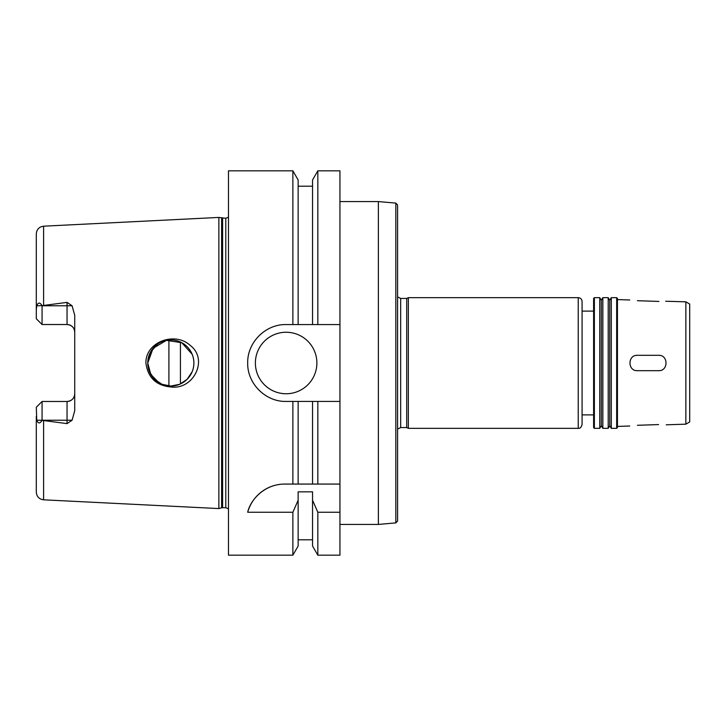 <?xml version="1.0" encoding="UTF-8"?>
<svg xmlns="http://www.w3.org/2000/svg" width="726" height="726" viewBox="0 0 726 726"><rect width="100%" height="100%" fill="white"/><g stroke="black" fill="none" stroke-linecap="round" stroke-linejoin="round"><path stroke-width="1.09" d="M658.564 301.417L637.428 300.709L658.564 301.417C668.483 301.226 668.483 301.226 658.564 301.417L658.909 301.426M665.651 301.245L685.852 301.834L685.852 424.165L666.25 424.81M637.428 300.709C627.509 299.874 627.509 299.874 637.428 300.709M658.564 424.583C668.483 424.774 668.483 424.774 658.564 424.583C668.483 424.774 668.483 424.774 658.564 424.583L637.428 425.291C627.509 426.126 627.509 426.126 637.428 425.291L658.564 424.583M658.564 355.313C668.483 354.842 668.483 371.158 658.564 370.687L637.428 370.687C627.509 371.158 627.509 354.842 637.428 355.313L658.564 355.313L637.428 355.313M658.564 370.687L637.428 370.687M339.94 201.574L378.373 201.574L378.373 524.426L339.94 524.426M395.833 203.099L395.833 522.902L397.594 520.987L397.594 205.013L395.833 203.099L378.373 201.574M400.67 298.431L400.67 427.569L406.705 427.569L406.705 298.431L400.67 298.431L397.594 296.889M406.705 298.431L408.357 297.66L408.357 428.34L578.241 428.34C580.001 428.63 581.281 427.342 582.08 424.492L582.08 414.891L593.614 414.891M408.357 297.66L578.241 297.66C580.573 297.887 581.853 299.166 582.08 301.508L582.08 424.492M593.614 311.109L582.08 311.109L582.08 414.891M594.376 297.66L593.614 298.431L593.614 427.569L594.376 428.34L599.758 428.34L599.758 297.66L594.376 297.66L594.376 428.34M599.758 297.66L601.3 300.319L601.3 425.681L599.758 428.34M602.834 297.66L602.834 428.34L608.216 428.34L608.216 297.66L602.834 297.66L601.3 300.319M608.216 297.66L609.758 300.319L609.758 425.681L608.216 428.34M611.292 297.66L611.292 428.34L616.673 428.34L616.673 297.66L611.292 297.66L609.758 300.319M616.673 297.66L617.445 298.431L617.445 427.569L616.673 428.34M629.741 299.983L617.445 299.584M685.852 301.834L689.7 304.058L689.7 421.942L685.852 424.165M171.935 387.076C156.535 385.933 147.859 377.901 145.908 363C145.545 341.619 175.12 331.374 190.076 345.304C208.652 359.071 193.887 389.218 171.935 387.076M158.894 382.729L150.781 374.398L147.759 363A23.06 23.06 0 0 0 182.353 382.974A23.06 23.06 0 0 0 182.353 343.026A23.06 23.06 0 0 0 147.759 363L149.52 371.839L154.52 379.308L161.989 384.299L170.828 386.06L179.658 384.299L187.126 379.308L192.172 371.73C194.45 365.913 194.45 360.087 192.172 354.27L181.809 342.726L166.435 340.367L153.059 348.298L147.759 363L150.355 352.382L157.406 344.251M36.3 407.241L42.063 401.478L40.148 403.393L42.063 401.478L42.063 420.345C39.939 423.784 38.169 423.748 36.745 420.227L36.3 407.241L42.063 401.478L67.046 401.478A7.687 7.687 0 0 0 74.733 393.782C74.361 398.374 71.801 400.943 67.046 401.478L67.046 423.621L42.063 420.345M42.063 324.522L40.148 322.607L42.063 324.522L67.046 324.522C71.801 325.057 74.361 327.626 74.733 332.218A7.687 7.687 0 0 0 67.046 324.522L67.046 305.773L42.063 305.773L42.063 324.522L36.3 318.759L42.063 324.522M228.472 217.192L225.786 218.29L218.871 217.428L43.605 226.185C39.14 226.821 36.699 229.38 36.3 233.863L36.3 309.648L36.745 305.773C38.169 302.252 39.939 302.216 42.063 305.655L67.046 302.379L67.046 305.773L72.083 305.773L67.046 302.379M36.3 416.352L36.3 492.137C36.699 496.62 39.14 499.179 43.605 499.815L218.871 508.572L218.871 217.428M42.063 305.655L36.745 305.773M36.3 318.759L36.3 309.648M67.046 423.621L72.083 420.227L74.733 410.725L74.733 315.275L72.083 305.773M339.94 484.07L339.94 512.247L317.834 512.247L312.552 500.278L312.552 491.847L298.141 491.847L298.141 500.278L292.868 512.247L247.693 512.247C250.043 500.94 263.465 484.124 284.737 484.07L339.94 484.07L339.94 401.433L317.834 401.433L317.834 484.07M275.753 485.131A38.433 38.433 0 0 0 247.693 512.247M317.834 512.247L317.834 555.172L339.94 555.172L339.94 512.247M317.834 401.433L312.552 401.433L312.552 484.07M312.552 500.278L312.552 546.043L317.834 555.172M312.552 401.433L298.141 401.433L298.141 484.07M298.141 500.278L298.141 546.043L292.868 555.172L292.868 512.247M298.141 401.433L292.868 401.433L292.868 484.07M292.868 401.433L286.126 401.433C265.562 401.923 247.203 383.573 247.693 363C247.203 342.427 265.562 324.077 286.126 324.567L339.94 324.567L339.94 401.433M292.868 555.172L228.472 555.172L228.472 170.828L292.868 170.828L292.868 324.567M316.881 363A30.746 30.746 0 0 1 270.753 389.626A30.746 30.746 0 0 1 270.753 336.374A30.746 30.746 0 0 1 316.881 363M312.552 324.567L312.552 179.957L317.834 170.828L339.94 170.828L339.94 324.567M168.904 340.022L168.904 385.978M180.429 342.037L180.429 383.963M292.868 170.828L298.141 179.957L298.141 324.567M317.834 170.828L317.834 324.567M578.241 297.66L578.241 428.34M43.605 226.185L43.605 305.101M36.745 420.227L72.083 420.227M43.605 420.899L43.605 499.815M67.046 401.478A7.687 7.687 0 0 0 74.733 393.782M221.602 218.163L221.602 507.837L218.871 508.572M222.601 218.29L222.601 507.71L221.602 507.837M225.786 218.29L225.786 507.71L228.472 508.808M395.833 522.902L378.373 524.426M400.67 427.569L397.594 429.111M406.705 427.569L408.357 428.34M601.3 425.681L602.834 428.34M609.758 425.681L611.292 428.34M629.741 426.017L617.445 426.416M298.141 539.799L312.552 539.799M222.601 507.71L225.786 507.71M298.141 186.201L312.552 186.201"/></g></svg>
